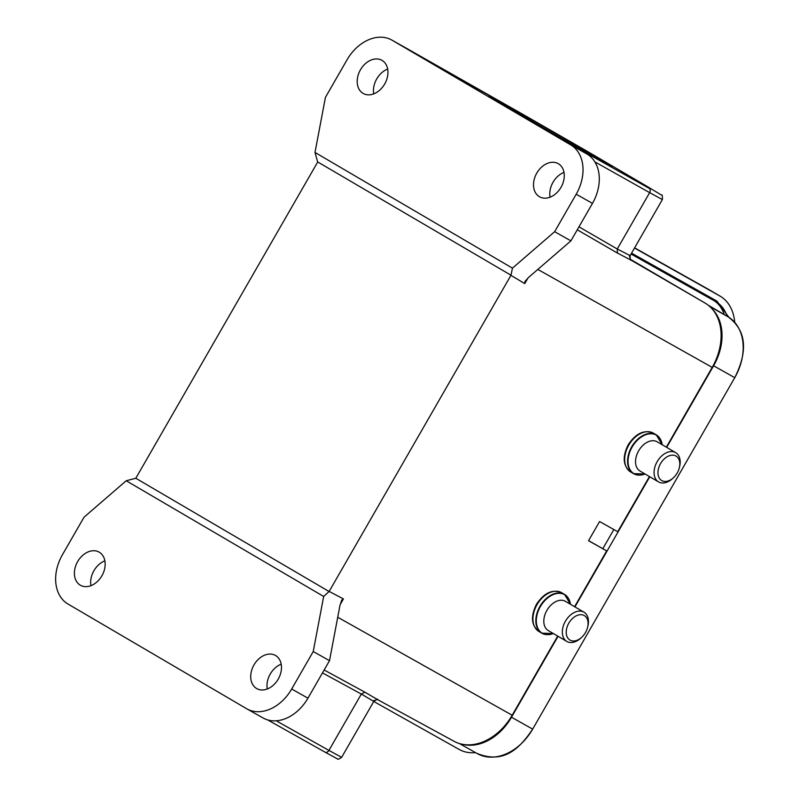 <?xml version="1.0" encoding="UTF-8"?>
<svg xmlns="http://www.w3.org/2000/svg" width="799" height="799" viewBox="0 0 799 799"><rect width="100%" height="100%" fill="white"/><g stroke="black" fill="none" stroke-linecap="round" stroke-linejoin="round"><path stroke-width="1.2" d="M462.531 744.298A49.119 36.275 -60.7 0 0 511.51 717.232L558.052 636.294M511.51 717.232L532.663 729.117A49.119 36.275 119.3 0 1 477.303 753.607L459.345 743.509M666.686 447.37L713.607 365.782A49.119 36.275 -60.7 0 0 712.289 309.103M709.772 306.526L727.949 316.744A49.119 36.275 119.3 0 1 734.76 377.667L713.607 365.782M602.846 548.663L613.842 529.537M532.663 729.117L734.76 377.667C748.393 350.411 746.116 330.097 727.949 316.744L708.034 305.068M574.95 606.91L649.787 476.763M533.003 728.538C518.791 750.161 502.811 763.974 476.883 753.367M528.019 277.922L524.753 283.605L524.923 281.518L528.588 277.413L570.915 240.849L554.646 231.7L576.199 194.217A39.78 29.373 119.3 0 0 570.686 144.879L392.159 40.26A39.78 29.373 119.3 0 0 391.82 40.06A39.78 29.373 119.3 0 0 346.986 59.895L325.433 97.378L314.996 152.439L317.672 162.077L135.81 478.261L329.088 591.53L323.665 596.463L126.212 480.748L135.81 478.261M539.405 196.714A19.026 14.052 -60.7 0 0 539.565 196.804A19.026 14.052 -60.7 0 0 561.078 187.216A19.026 14.052 -60.7 0 0 558.371 163.725A19.026 14.052 -60.7 0 0 558.211 163.635A19.026 14.052 -60.7 0 0 536.708 173.223A19.026 14.052 -60.7 0 0 539.405 196.714M550.062 197.193A19.026 14.052 119.3 0 1 563.994 172.394M363.086 93.383A19.026 14.052 -60.7 0 0 363.255 93.473A19.026 14.052 -60.7 0 0 384.758 83.885A19.026 14.052 -60.7 0 0 382.052 60.394A19.026 14.052 -60.7 0 0 381.892 60.305A19.026 14.052 -60.7 0 0 360.389 69.893A19.026 14.052 -60.7 0 0 363.086 93.383M373.742 93.863A19.026 14.052 119.3 0 1 387.675 69.064M377.308 699.524L372.933 700.913L373.842 701.232M372.933 700.913L361.328 694.061L364.883 692.184L377.577 699.594M377.048 699.325L454.012 741.272A51.885 38.312 -60.7 0 0 512.179 715.235L557.692 636.084M578.975 226.826L617.257 248.998L629.252 255.161L630.451 259.845L617.397 253.043L617.257 248.998L649.657 192.639L594.846 161.847M630.081 255.62L629.252 255.161M666.326 447.16L712.199 367.38A51.885 38.312 -60.7 0 0 705.008 303.021L631.14 260.194M705.008 303.021L630.171 259.166M574.591 606.691L606.671 550.901L588.543 540.723L599.58 521.527L617.707 531.715L649.427 476.554M606.671 550.901L588.593 540.633M256.609 688.508A19.026 14.052 -60.7 0 0 256.769 688.608A19.026 14.052 -60.7 0 0 278.282 679.01A19.026 14.052 -60.7 0 0 275.575 655.52A19.026 14.052 -60.7 0 0 275.415 655.43A19.026 14.052 -60.7 0 0 253.912 665.028A19.026 14.052 -60.7 0 0 256.609 688.508M267.266 688.988A19.026 14.052 119.3 0 1 281.198 664.189M80.29 585.178A19.026 14.052 -60.7 0 0 80.459 585.277A19.026 14.052 -60.7 0 0 101.962 575.679A19.026 14.052 -60.7 0 0 99.256 552.199A19.026 14.052 -60.7 0 0 99.096 552.099A19.026 14.052 -60.7 0 0 77.593 561.697A19.026 14.052 -60.7 0 0 80.29 585.178M90.946 585.657A19.026 14.052 119.3 0 1 104.879 560.858M323.665 596.463L313.238 651.535L291.675 689.018A39.78 29.373 119.3 0 1 246.841 708.843A39.78 29.373 119.3 0 1 246.501 708.643L67.985 604.024A39.78 29.373 119.3 0 1 62.462 554.686L84.025 517.203L126.212 480.748M314.996 152.439L512.449 268.154L510.99 275.226L329.098 591.53M317.712 161.947L510.98 275.216M262.771 717.792A39.78 29.373 -60.7 0 0 263.111 717.991A39.78 29.373 -60.7 0 0 307.945 698.156L329.508 660.673L339.965 605.432L341.702 600.129L343.43 598.93L340.124 604.683M313.238 651.535L329.508 660.673M329.128 591.4L343.43 598.93M524.753 283.605L510.891 275.305M434.866 64.889L523.525 114.716A3.456 2.557 -60.7 0 0 523.525 114.716L408.429 49.398A39.78 29.373 -60.7 0 0 408.089 49.208A39.78 29.373 -60.7 0 0 407.75 49.019M570.915 240.849L592.468 203.365A39.78 29.373 -60.7 0 0 586.955 154.027L562.566 139.685A3.456 2.557 119.3 0 1 562.796 139.845M595.754 157.902A70.921 0.639 -150.1 0 1 528.299 119.311A70.921 0.639 -150.1 0 1 489.088 96.08A70.921 0.639 -150.1 0 1 550.891 130.876A70.921 0.639 -150.1 0 1 612.044 166.781A70.921 0.639 -150.1 0 1 595.754 157.902M554.646 231.7L512.449 268.154M583.959 612.184L565.442 601.337A16.949 11.426 120.4 0 0 546.906 610.356A16.949 11.426 120.4 0 0 548.304 630.581L566.811 641.437A16.949 11.426 -59.6 0 1 565.422 621.213A16.949 11.426 -59.6 0 1 583.959 612.184A16.949 11.426 -59.6 0 1 587.884 626.126L587.605 627.265A14.182 9.568 -59.6 0 1 585.487 632.528A14.182 9.568 -59.6 0 1 581.762 637.242A14.182 9.568 -59.6 0 1 568.459 638.85A14.182 9.568 -59.6 0 1 568.808 623.16A14.182 9.568 -59.6 0 1 582.381 614.85A14.182 9.568 -59.6 0 1 587.605 627.265M581.762 637.242L580.893 638.051A16.949 11.426 -59.6 0 1 566.811 641.437M734.71 322.137A55.351 37.323 120.4 0 0 720.249 296.239A55.351 37.323 120.4 0 0 719.849 296.01L708.393 289.298A55.351 37.323 120.4 0 1 708.783 289.518L720.249 296.239M373.772 701.462L459.125 749.422A55.351 37.323 -59.6 0 0 475.595 752.648M634.496 248.05L719.849 296.01M714.266 300.794A48.429 32.659 -59.6 0 1 724.214 314.556M675.694 452.653L657.178 441.797A16.949 11.426 120.4 0 0 638.641 450.826A16.949 11.426 120.4 0 0 640.039 471.05L658.556 481.897A16.949 11.426 -59.6 0 1 657.158 461.672A16.949 11.426 -59.6 0 1 675.694 452.653A16.949 11.426 -59.6 0 1 679.619 466.586L679.34 467.735A14.182 9.568 -59.6 0 1 677.222 472.998A14.182 9.568 -59.6 0 1 673.497 477.712A14.182 9.568 -59.6 0 1 660.194 479.31A14.182 9.568 -59.6 0 1 660.543 463.62A14.182 9.568 -59.6 0 1 674.116 455.32A14.182 9.568 -59.6 0 1 679.34 467.735M673.497 477.712L672.628 478.511A16.949 11.426 -59.6 0 1 658.556 481.897M708.333 289.258A3.456 2.557 119.3 0 1 708.363 289.278A3.456 2.557 119.3 0 1 708.393 289.298L662.261 263.37A3.456 2.557 -60.7 0 0 662.231 263.35A3.456 2.557 -60.7 0 0 662.211 263.34M364.883 692.184L324.144 669.981M337.727 617.247L512.179 715.235M322.476 672.888L361.328 694.061L328.928 750.411L341.642 757.342L373.872 701.292C376.888 699.375 378.197 698.855 377.817 699.684M276.214 720.788L328.928 750.411A3.456 2.557 -60.7 0 1 325.023 752.139L337.448 758.87C337.558 759.659 338.956 759.15 341.642 757.342M324.993 752.119L267.665 719.899L325.023 752.139A3.456 2.557 -60.7 0 1 324.993 752.119M523.525 114.716L587.145 151.261A3.456 2.337 120.4 0 0 587.145 151.261A3.456 2.337 120.4 0 0 587.115 151.251L523.555 114.726A3.456 2.557 -60.7 0 0 523.495 114.696M587.145 151.261L646.651 186.137A3.456 2.337 -59.6 0 1 646.651 186.137L587.115 151.251M649.178 188.354L646.621 186.117L661.442 195.046C662.211 194.437 662.521 195.945 662.371 199.57L649.657 192.639A3.456 2.557 -60.7 0 0 649.178 188.354L562.536 139.665M291.675 689.018L307.945 698.156M712.199 367.38L537.827 269.433M408.429 49.398L392.159 40.26M592.468 203.365L576.199 194.217M570.686 144.879L586.955 154.027M577.268 229.792L617.397 253.043M537.038 604.653A22.482 15.161 120.4 0 0 538.896 631.48C531.275 625.517 530.466 616.448 536.459 604.304C544.119 592.808 552.509 588.933 561.627 592.688A22.482 15.161 120.4 0 0 537.038 604.653M570.456 604.274A22.282 15.021 120.4 0 0 558.171 593.337A22.282 15.021 120.4 0 0 540.374 606.611A22.282 15.021 120.4 0 0 540.294 606.741A22.282 15.021 120.4 0 0 537.887 628.384A22.282 15.021 120.4 0 0 553.317 633.527L541.792 633.188A22.482 15.161 -59.6 0 1 539.944 606.361A22.482 15.161 -59.6 0 1 564.533 594.386A22.482 15.161 -59.6 0 1 568.718 598.89M547.764 634.636A22.482 15.161 -59.6 0 1 541.792 633.188L538.896 631.48M709.182 289.757A55.351 37.323 120.4 0 0 708.783 289.518L662.231 263.35A3.456 3.456 0 0 0 661.852 263.171L634.606 247.85L662.261 263.37A3.456 3.456 -69 0 0 661.852 263.171L661.782 263.141M728.888 317.303L716.923 301.113L631.57 253.143M715.744 301.623L631.06 254.032L715.754 301.623A1.039 0.769 119.3 0 1 715.744 301.623L716.084 301.822A48.429 32.659 120.4 0 0 715.764 301.632A1.039 0.769 119.3 0 0 716.923 301.113M727.08 316.234A48.429 32.659 120.4 0 0 716.084 301.822M628.773 445.123A22.482 15.161 120.4 0 0 630.631 471.949C623.01 465.977 622.201 456.918 628.194 444.773C635.854 433.278 644.244 429.403 653.362 433.148A22.482 15.161 120.4 0 0 628.773 445.123M653.362 433.148L656.269 434.856L662.211 444.743A22.282 15.021 120.4 0 0 649.907 433.807A22.282 15.021 120.4 0 0 632.109 447.07A22.282 15.021 120.4 0 0 632.029 447.21A22.282 15.021 120.4 0 0 629.622 468.853A22.282 15.021 120.4 0 0 645.053 473.987L633.527 473.647A22.482 15.161 -59.6 0 1 631.679 446.821A22.482 15.161 -59.6 0 1 656.269 434.856A22.482 15.161 -59.6 0 1 660.453 439.35M639.51 475.105A22.482 15.161 -59.6 0 1 633.527 473.647L630.631 471.949M630.131 255.64C630.111 259.166 630.461 260.694 631.18 260.224L629.952 259.485M630.141 255.62L662.371 199.57M246.841 708.843L263.111 717.991M391.82 40.06L408.089 49.208M570.466 604.284L564.533 594.386L561.627 592.688"/></g></svg>
